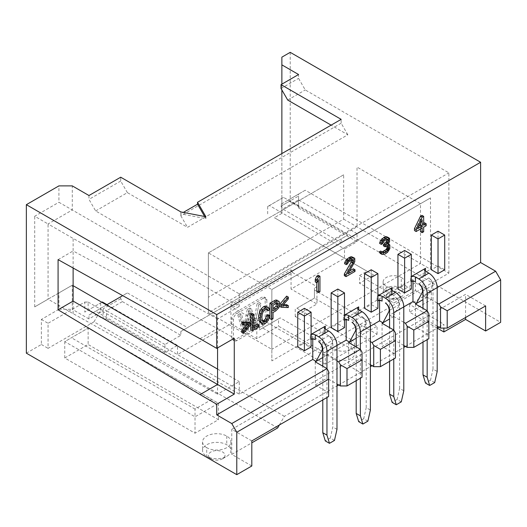 <?xml version="1.0" encoding="UTF-8"?>
<svg xmlns="http://www.w3.org/2000/svg" width="527" height="527" viewBox="0 0 527 527"><rect width="100%" height="100%" fill="white"/><g stroke="black" fill="none" stroke-linecap="round" stroke-linejoin="round"><path stroke-width="0.4" stroke-dasharray="2.63 1.98" d="M341.16 238.915L341.16 242.769L357.023 233.613L357.023 241.709L344.5 248.942L344.5 258.197L291.056 289.053L291.056 269.771L230.931 304.481L230.931 323.762L177.494 354.618L177.494 345.363L164.964 352.596L164.964 344.493L180.833 335.337L180.833 331.476L347.84 235.055L187.513 327.623L127.389 292.907L122.672 295.634M180.833 331.476L187.513 327.623M106.513 304.962L95.657 311.226L239.284 394.15L448.879 273.144L305.252 190.221L287.716 200.346L347.84 235.055M287.716 200.346L281.036 204.199L281.036 206.129L282.703 209.021L341.16 242.769M281.036 204.199L298.572 194.081L298.572 196.004L281.036 206.129M357.023 233.613L298.572 199.865L298.572 207.961L298.572 196.004L298.572 199.865L282.703 209.021M298.572 207.961L357.023 241.709M298.572 206.037L283.539 197.355L269.343 205.55L344.5 248.942M281.873 84.155L281.873 89.939M281.873 153.581L281.873 198.323L283.539 197.355M298.572 194.081L305.252 190.221M448.879 273.144L448.879 172.863L305.252 89.939L298.572 78.371L298.572 74.511M88.977 195.524L88.977 199.377L95.657 210.952L239.284 293.868L239.284 306.404L72.278 209.983L72.278 185.879M239.284 394.15L239.284 381.614L217.572 394.15L217.572 384.479M217.572 347.899L217.572 318.94L239.284 306.404M239.284 293.868L448.879 172.863M430.506 197.935L271.853 289.534L271.853 360.883L430.506 269.284L430.506 197.935L420.487 203.718L357.023 167.079L357.023 226.86L208.389 312.676L208.389 252.894L343.663 174.793L343.663 219.146L208.389 297.248M265.173 299.178A4.723 2.727 120 0 0 264.192 297.011A4.723 2.727 120 0 0 261.827 297.248L235.108 312.676A4.723 2.727 120 0 0 231.768 318.46L231.768 337.741A4.723 2.727 120 0 0 232.75 339.908A4.723 2.727 120 0 0 235.108 339.671L261.827 324.243A4.723 2.727 120 0 0 265.173 318.46L265.173 299.178L266.84 300.14A4.723 2.727 120 0 0 265.865 297.979A4.723 2.727 120 0 0 263.5 298.21L261.827 297.248M95.657 210.952L127.389 192.632L187.513 227.341L347.84 134.78L331.14 125.136M287.716 100.064L305.252 89.939M281.036 88.496L298.572 78.371M347.84 134.78L341.16 123.206L341.16 119.352M341.16 123.206L180.833 215.774L180.833 213.843L183.337 212.394M180.833 211.913L180.833 213.843L205.886 218.665L204.628 216.492M205.886 218.665L205.886 216.735M127.389 192.632L120.709 181.057L120.709 177.204M180.833 215.774L187.513 227.341M120.709 181.057L88.977 199.377M217.572 318.94L73.115 238.428L48.062 223.968L72.278 209.983L58.919 202.269L58.919 185.879M200.036 338.736L217.572 328.617L73.115 250.964L73.115 238.428M58.082 259.64L73.115 250.964L73.115 268.019M217.572 328.617L234.271 338.255M276.576 303.13L276.286 302.379L275.397 301.984L271.346 304.178L271.346 309.692L273.019 308.73M277.248 302.926L275.397 301.984L277.07 302.946M420.487 223.25L420.487 218.876L416.231 227.572L419.215 225.852M412.97 281.22L412.97 280.371L410.467 281.82L410.467 276.998L411.304 276.517M425.5 273.144A3.544 2.042 -0 0 0 424.459 274.587A3.544 2.042 -0 0 0 425.5 276.036L425.5 271.214L425.5 273.144L422.99 274.587L422.99 295.799L437.186 287.604M312.768 339.072L312.768 338.229L310.265 339.671L310.265 334.849L311.095 334.368M325.291 330.996A3.544 2.042 -0 0 0 324.257 332.438A3.544 2.042 -0 0 0 325.291 333.887L325.291 329.065L325.291 330.996L322.787 332.438L322.787 353.657L336.984 345.455M346.167 319.79L346.167 318.94L343.663 320.39L343.663 315.568L344.5 315.087M358.696 311.707A3.544 2.042 -0 0 0 357.655 313.157A3.544 2.042 -0 0 0 358.696 314.606L358.696 309.784L358.696 311.707L356.186 313.157L356.186 334.368L370.382 326.173M379.572 300.502L379.572 299.659L377.062 301.101L377.062 296.286L377.899 295.799M392.095 292.426A3.544 2.042 -0 0 0 391.06 293.875A3.544 2.042 -0 0 0 392.095 295.318L392.095 290.496L392.095 292.426L389.591 293.875L389.591 315.087L403.787 306.892M304.415 308.335L304.415 343.044L297.735 346.904M438.023 231.201L438.023 265.911L431.343 269.765M248.869 322.247L248.869 324.019L241.788 332.471M246.61 324.922L247.394 323.993L241.788 323.907M257.466 323.98L257.466 325.798L250.786 329.658M252.202 313.413L252.202 327.017L253.869 326.055M268.19 314.718L266.583 319.481L263.763 322.425L260.628 322.893M266.484 306.088L268.006 308.519L266.616 309.797M266.28 308.842L265.536 307.972L263.757 308.223L261.695 310.265L260.529 313.229L260.2 316.384L260.595 319.599L261.833 321.075L262.499 321.141M276.906 300.021L277.762 301.016L278.091 302.926L277.222 306.76L274.086 309.929L271.346 311.516L271.346 317.788L269.929 318.604M279.554 305.779L279.751 304.303M286.635 296.128L286.635 298.012L281.023 304.58L283.473 304.632M286.635 304.698L286.635 306.582L279.554 306.299M318.275 275.265L318.275 290.693L316.773 291.556M316.773 282.788L316.773 278.757L315.271 281.919M351.845 259.673L350.593 258.573L349.342 258.968L347.089 260.601L345.837 262.966L344.579 263.684M352.095 256.721L353.097 257.459L353.097 260.74L346.338 272.848L349.678 270.918M353.347 268.803L353.347 270.443L344.329 275.647M386.917 236.616L387.918 237.354L388.168 238.52L387.918 240.635L386.416 243.474L387.668 243.408L388.168 244.1L388.419 246.583L387.668 248.988L385.916 251.313L382.912 253.375L380.151 253.322M380.659 251.069L381.41 251.946L382.128 251.913M387.114 245.878L386.666 244.969L385.916 244.745L383.412 245.865M386.917 239.423L386.416 238.547L385.665 238.329L384.414 238.724L382.161 240.352L380.909 242.716L379.651 243.441M421.989 215.385L421.989 224.245L423.662 223.283M424.492 222.802L424.492 224.772L421.989 226.215L421.989 230.813L420.487 231.682M420.487 229.014L420.487 227.084L414.472 230.556M337.82 289.053L337.82 323.762L331.14 327.623M371.219 269.765L371.219 304.481L364.539 308.335M404.624 250.483L404.624 285.193L397.938 289.053M438.023 265.911L444.702 269.765M411.304 289.053L404.624 285.193M377.899 308.335L371.219 304.481M344.5 327.623L337.82 323.762M311.095 346.904L304.415 343.044M343.663 219.146L420.487 263.5L271.853 349.315L271.853 289.534L420.487 203.718L420.487 263.5L430.506 269.284M343.663 174.793L208.389 252.894L271.853 289.534M208.389 252.894L208.389 312.676L271.853 349.315L271.853 360.883M322.787 357.51L326.127 355.58L322.787 353.657M318.611 341.601L328.631 335.818A5.902 3.412 60 0 1 331.97 344.618L326.127 355.58L326.964 355.099L326.964 378.241L336.984 384.025M315.271 361.851L315.271 384.993L326.964 378.241M336.984 360.883L326.964 355.099M362.029 316.556A5.902 3.412 -120 0 1 365.376 325.33L359.526 336.298L356.186 334.368M356.186 338.229L360.363 335.818L370.382 341.601M360.363 335.818L360.363 358.959L370.382 364.743M348.676 342.563L348.676 365.705L360.363 358.959M251.807 440.915L231.768 429.347L465.578 294.356L485.617 305.923M437.186 326.173L427.166 320.39L415.474 327.135L428.84 334.849L428.84 338.709M403.787 345.455L393.768 339.671L382.075 346.423L395.434 354.137L395.434 357.991M348.676 365.705L362.036 373.419L362.036 377.279M315.271 384.993L328.631 392.707L328.631 396.561M251.807 465.987L231.768 454.412L231.768 429.347M231.768 454.412L251.807 442.845M279.363 425.006L284.376 416.33L336.984 385.955M338.65 384.993L370.382 366.673M372.055 365.705L403.787 347.385M405.454 346.423L437.186 328.104L409.631 312.195L431.343 299.659L415.474 290.496L393.768 303.032L359.526 283.269L373.722 275.074L274.356 217.704L281.873 213.363L281.873 205.649L290.219 200.827L500.65 322.32M438.859 327.135L443.866 324.243L443.866 328.104M465.578 317.498L465.578 294.356M431.343 299.659L431.343 291.945L415.474 282.788L415.474 290.496M415.474 282.788L393.768 295.318L393.768 303.032M393.768 295.318L359.526 275.555L359.526 283.269M359.526 275.555L367.042 271.214L373.722 275.074M367.042 271.214L274.356 217.704M267.676 213.843L267.676 206.518L281.873 198.323L281.873 213.363M269.343 205.55L267.676 206.518M281.873 57.16L281.873 205.649M290.219 52.338L290.219 200.827M437.186 303.032L427.166 297.248L427.166 320.39M427.166 297.248L422.99 299.659M415.474 304L415.474 327.135M428.84 313.637L428.84 334.849M403.787 322.32L393.768 316.529L393.768 339.671M393.768 316.529L389.591 318.94M382.075 323.282L382.075 346.423M395.434 332.926L395.434 354.137M389.591 315.087L392.931 317.017L398.774 306.049A5.902 3.412 -120 0 0 395.434 297.274L385.415 303.032M428.833 277.986A5.902 3.412 -120 0 1 432.173 286.767L426.33 297.729L422.99 295.799M230.931 323.762L256.82 338.709L278.533 326.173L334.48 358.479A11.811 6.818 0 0 0 347.346 359.954A11.811 6.818 0 0 0 354.638 353.657A11.811 6.818 0 0 0 351.18 348.834L295.232 316.529L316.944 304L291.056 289.053M431.343 291.945L409.631 304.481L443.866 324.243M284.376 416.33L100.67 310.265L100.67 302.939L102.337 301.971M230.931 304.481L232.605 307.373L256.82 321.351L256.82 338.709M256.82 321.351L259.324 319.909L259.324 329.935L278.533 318.848L278.533 326.173M232.605 307.373L292.729 272.663L316.944 286.642L314.435 288.091L314.435 290.015L377.062 326.173L325.291 356.068L262.663 319.909L259.324 319.909M295.232 316.529L295.232 309.204L314.435 298.117L314.435 288.091M316.944 286.642L316.944 304M351.18 348.834L351.18 339.579L296.899 308.242L295.232 309.204M351.18 339.579A11.811 6.818 180 0 1 354.638 344.394A11.811 6.818 180 0 1 351.18 349.217L377.062 334.276L314.435 298.117L296.899 308.242M314.435 290.015L314.435 298.117M377.062 334.276L377.062 326.173M278.533 318.848L280.199 317.88L334.48 349.217A11.811 6.818 180 0 0 351.18 349.217L325.291 364.164L325.291 356.068M325.291 364.164L262.663 328.005L262.663 319.909M280.199 317.88L259.324 329.935M292.729 272.663L291.056 269.771M277.696 427.898L93.99 321.832L100.67 310.265M107.014 304.672L177.494 345.363M93.99 321.832L48.062 348.354L48.062 323.282L84.801 302.07L84.801 312.096L100.67 302.939M84.801 302.07L88.141 302.07L88.141 310.166L84.801 312.096M88.141 302.07L103.173 310.746L103.173 318.848L88.141 310.166L101.836 302.261M164.964 344.493L106.513 310.746L122.376 301.589L120.709 298.697L120.709 296.767L88.977 315.087L88.977 318.94L103.173 310.746L103.173 308.815L106.513 310.746L106.513 318.848L103.173 318.848M164.964 352.596L106.513 318.848M122.376 301.589L180.833 335.337M120.709 296.767L127.389 292.907M88.977 315.087L95.657 311.226M88.977 318.94L72.278 309.303L72.278 285.193L73.115 285.68M217.572 369.078L239.284 381.614M120.709 298.697L103.173 308.815M26.35 353.169L41.383 344.493L41.383 319.428L58.919 309.303L58.919 292.907L72.278 285.193L48.062 299.178L73.115 313.637L217.572 394.15M73.115 313.637L73.115 301.101M328.631 371.489L328.631 392.707M218.409 419.703L218.409 403.313L88.141 328.104L88.141 344.493L64.762 357.991L195.03 433.201L218.409 419.703L88.141 344.493M211.729 399.453L195.03 409.097L195.03 416.811L218.409 403.313L211.729 399.453L88.141 328.104L64.762 341.601L195.03 416.811L195.03 433.201M64.762 357.991L64.762 341.601L88.141 328.104M195.03 409.097L71.441 337.748M41.383 344.493L48.062 348.354M41.383 319.428L48.062 323.282M58.919 309.303L72.278 309.303M58.919 292.907L34.703 306.892L48.062 299.178L48.062 223.968L34.703 216.254L58.919 202.269M34.703 306.892L34.703 216.254M409.631 304.481L409.631 312.195M362.036 373.419L362.036 352.207M250.536 324.981L248.869 324.019M249.067 324.961L247.394 323.993M257.466 325.798L259.132 326.766M253.869 327.985L252.202 327.017M269.679 309.481L268.006 308.519M271.346 317.788L273.019 318.749M273.019 312.478L271.346 311.516M271.346 304.178L273.019 305.146M273.019 310.66L271.346 309.692M286.635 306.582L288.309 307.544M288.309 298.98L286.635 298.012M282.689 305.548L281.023 304.58M319.948 291.655L318.275 290.693M318.446 279.718L316.773 278.757M353.018 259.758L351.344 258.797M352.267 259.541L350.593 258.573M351.015 259.936L349.342 258.968M350.007 260.509L348.34 259.547M348.755 261.563L347.089 260.601M348.004 262.657L346.338 261.688M347.504 263.928L345.837 262.966M354.77 258.421L353.097 257.459M355.02 259.587L353.347 258.625M355.02 260.246L353.347 259.284M354.77 261.702L353.097 260.74M354.269 262.98L352.596 262.011M348.004 273.816L346.338 272.848M355.02 271.405L353.347 270.443M388.168 247.71L389.842 248.678M389.341 249.95L387.668 248.988M388.59 251.043L386.917 250.075M387.589 252.275L385.916 251.313M386.587 253.184L384.914 252.216M384.578 254.337L382.912 253.375M383.577 254.587L381.91 253.625M382.576 254.515L380.909 253.546M382.576 252.545L380.909 251.577M383.076 252.907L381.41 251.946M382.457 252.301L381.91 251.985M388.34 245.931L386.666 244.969M387.589 245.714L385.916 244.745M386.08 246.247L384.414 245.286M388.089 239.515L386.416 238.547M387.338 239.291L385.665 238.329M386.08 239.686L384.414 238.724M385.079 240.266L383.412 239.298M383.827 241.313L382.161 240.352M383.076 242.407L381.41 241.438M382.576 243.678L380.909 242.716M389.591 238.316L387.918 237.354M389.842 239.489L388.168 238.52M389.842 240.141L388.168 239.179M389.591 241.597L387.918 240.635M389.091 242.875L387.417 241.906M388.089 244.436L386.416 243.474M388.458 243.863L387.668 243.408M389.842 245.068L388.168 244.1M390.092 246.234L388.419 245.272M390.092 247.545L388.419 246.583M423.662 225.213L421.989 224.245M426.165 225.734L424.492 224.772M423.662 227.183L421.989 226.215M423.662 231.775L421.989 230.813M422.16 228.053L420.487 227.084M420.487 218.876L422.16 219.845M417.898 228.54L416.231 227.572M265.173 318.46L266.84 319.421L266.84 300.14M266.84 319.421A4.723 2.727 -60 0 1 263.5 325.212L236.781 340.633A4.723 2.727 -60 0 1 234.416 340.87A4.723 2.727 -60 0 1 233.441 338.709L233.441 319.421A4.723 2.727 -60 0 1 236.781 313.637L263.5 298.21M256.563 325.357L260.997 303.512L258.731 304.823L255.483 323.288L251.55 308.967L248.882 310.508L245.193 329.223L241.741 314.632L239.522 315.91L244.1 332.55L246.228 331.325L250.272 312.03L254.31 326.661L256.563 325.357L254.89 324.395L259.324 302.551L260.997 303.512M250.259 319.402L247.967 330.324L252.571 327.662L250.259 319.402L248.592 318.44L246.293 329.355L247.967 330.324M254.31 326.661L252.637 325.693L254.89 324.395M259.324 302.551L257.057 303.862L258.731 304.823M257.057 303.862L253.81 322.32L255.483 323.288M253.81 322.32L249.884 308.005L251.55 308.967M249.884 308.005L247.216 309.54L248.882 310.508M247.216 309.54L243.527 328.262L245.193 329.223M243.527 328.262L240.075 313.664L241.741 314.632M240.075 313.664L237.848 314.948L239.522 315.91M237.848 314.948L242.433 331.588L244.1 332.55M242.433 331.588L244.561 330.357L246.228 331.325M244.561 330.357L248.606 311.068L250.272 312.03M248.606 311.068L252.637 325.693M252.571 327.662L250.905 326.694L248.592 318.44M246.293 329.355L250.905 326.694M352.016 322.32L362.036 316.529A5.902 3.406 -120 0 1 366.212 323.762L366.212 407.648L370.382 410.059M401.278 277.485A10.626 6.133 180 0 1 404.393 281.82A10.626 6.133 180 0 1 397.832 287.492A10.626 6.133 180 0 1 386.251 286.161A10.626 6.133 180 0 1 383.136 281.82A10.626 6.133 180 0 1 389.697 276.155A10.626 6.133 180 0 1 401.278 277.485L401.278 288.091A10.626 6.133 0 0 0 389.697 286.76A10.626 6.133 0 0 0 383.136 292.426A10.626 6.133 0 0 0 386.251 296.767A10.626 6.133 0 0 0 401.284 296.767A10.626 6.133 0 0 0 404.393 292.426A10.626 6.133 0 0 0 401.278 288.091M418.813 283.75L428.84 277.966A5.902 3.406 -120 0 1 433.01 285.193L433.01 369.084L437.186 371.495M206.716 447.667A14.17 8.182 180 0 1 202.566 441.876A14.17 8.182 180 0 1 211.314 434.32A14.17 8.182 180 0 1 226.762 436.092A14.17 8.182 180 0 1 230.912 441.876A14.17 8.182 180 0 1 222.163 449.439A14.17 8.182 180 0 1 206.716 447.667L206.716 456.342A14.17 8.182 0 0 0 226.762 456.342A14.17 8.182 0 0 0 230.912 450.559A14.17 8.182 0 0 0 226.762 444.775A14.17 8.182 0 0 0 211.314 442.996A14.17 8.182 0 0 0 202.566 450.559A14.17 8.182 0 0 0 206.716 456.342L210.892 458.753A8.267 4.769 0 0 0 222.585 458.753A8.267 4.769 0 0 0 222.585 452.001A8.267 4.769 0 0 0 210.892 452.001A8.267 4.769 0 0 0 210.892 458.753L206.716 456.342M311.095 339.316A3.544 2.042 -0 0 0 310.265 339.671M312.768 338.229L315.271 339.671M425.5 276.036L422.99 274.587M386.251 296.767L388.755 298.21A7.088 4.091 0 0 0 398.774 298.21A7.088 4.091 0 0 0 398.774 292.426A7.088 4.091 0 0 0 388.755 292.426A7.088 4.091 0 0 0 388.755 298.21L386.251 296.767L386.251 286.161M326.964 368.597L326.964 397.523M322.787 399.934L322.787 366.186M310.265 334.849A3.544 2.042 180 0 1 311.095 334.493M334.48 440.434L330.304 438.023L332.807 426.936L332.807 343.044A5.902 3.406 -120 0 0 328.631 335.818M330.304 438.023L325.291 440.915M410.467 276.998A3.544 2.042 180 0 1 411.304 276.642M422.99 342.082L422.99 308.335M434.683 382.582L430.506 380.171L433.01 369.084M430.506 380.171L425.5 383.063M427.166 310.746L427.166 339.671M325.291 333.887L322.787 332.438M336.984 429.347L332.807 426.936M412.97 280.371L415.474 281.82M411.304 281.464A3.544 2.042 -0 0 0 410.467 281.82M392.095 295.318L389.591 293.875M403.787 390.777L399.611 388.366L399.611 304.481A5.902 3.406 -120 0 0 395.434 297.248M393.768 330.034L393.768 358.959M379.572 299.659L382.075 301.101M389.591 361.37L389.591 327.623M377.899 300.746A3.544 2.042 -0 0 0 377.062 301.101M358.696 314.606L356.186 313.157M360.363 349.315L360.363 378.241M346.167 318.94L348.676 320.39M356.186 380.652L356.186 346.904M344.5 320.027A3.544 2.042 -0 0 0 343.663 320.39M343.663 315.568A3.544 2.042 180 0 1 344.5 315.212M377.062 296.286A3.544 2.042 180 0 1 377.899 295.924M401.278 401.864L397.108 399.453L399.611 388.366M397.108 399.453L392.095 402.345M367.879 421.152L363.702 418.741L366.212 407.648M363.702 418.741L358.696 421.633M268.256 320.449L266.583 319.481M265.437 323.394L263.763 322.425M262.617 324.006L260.951 323.044M267.202 308.934L265.536 307.972M265.424 309.191L263.757 308.223M263.362 311.233L261.695 310.265M262.202 314.197L260.529 313.229M261.866 317.346L260.2 316.384M262.262 320.561L260.595 319.599M279.429 301.978L277.762 301.016M279.758 303.888L278.091 302.926M278.888 307.728L277.222 306.76M275.759 310.897L274.086 309.929M275.753 303.565L274.08 302.603M254.515 317.965L256.188 318.934M253.059 319.191L254.732 320.152M244.824 320.686L246.491 321.648M242.69 324.546L244.363 325.508M248.079 313.631L249.752 314.599M249.093 313.045L250.766 314.013M236.781 313.637L235.108 312.676M233.441 319.421L231.768 318.46M233.441 338.709L231.768 337.741M236.781 340.633L235.108 339.671M263.5 325.212L261.827 324.243M226.762 436.092L226.762 444.775M322.787 348.834L332.807 343.044M422.99 290.983L433.01 285.193M389.591 310.265L399.611 304.481M356.186 329.546L366.212 323.762M354.638 353.657L354.638 344.394M267.255 308.967L265.588 307.999M275.97 302.063L277.637 303.032M264.192 297.011L265.865 297.979M232.75 339.908L234.416 340.87M404.393 281.82L404.393 292.426M383.136 281.82L383.136 292.426M202.566 441.876L202.566 450.559M230.912 441.876L230.912 450.559M398.774 298.21L401.284 296.767M222.585 458.753L226.762 456.342M424.459 269.765L424.459 274.587M324.257 327.623L324.257 332.438M391.06 289.053L391.06 293.875M357.655 308.335L357.655 313.157"/><path stroke-width="0.79" d="M122.672 295.634L106.513 304.962M331.14 125.136L287.716 100.064L281.036 88.496L281.036 84.636L298.572 74.511L281.873 64.874L281.873 84.155M281.873 89.939L281.873 153.581M281.036 84.636L341.16 119.352L197.533 202.269L205.886 216.735L180.833 211.913L120.709 177.204L88.977 195.524L72.278 185.879L58.919 185.879L26.35 204.68L216.735 314.599L480.611 162.257L290.219 52.338L281.873 57.16L281.873 64.874M73.115 268.019L73.115 301.101L217.572 384.479L217.572 347.899M183.337 212.394L197.533 204.199L197.533 202.269M204.628 216.492L197.533 204.199M200.036 338.736L58.082 259.64L58.082 309.784L200.036 394.598L217.572 384.479L234.271 394.117L234.271 338.255L216.735 348.38L200.036 338.736M273.019 308.73L276.056 306.24L276.576 303.13M419.215 225.852L420.487 225.115L420.487 223.25M411.304 276.517L425.5 268.322L425.5 271.214L428.84 273.144A11.811 6.818 60 0 1 437.186 287.604L480.611 262.538L480.611 162.257M216.735 314.599L216.735 348.38M234.271 394.117L216.735 404.242L216.735 414.881L312.768 359.44L312.768 339.072M311.095 334.368L325.291 326.173L325.291 329.065L328.631 330.996A11.811 6.818 60 0 1 336.984 345.455L346.167 340.152L346.167 319.79M344.5 315.087L358.696 306.892L358.696 309.784L362.036 311.707A11.811 6.818 60 0 1 370.382 326.173L379.572 320.871L379.572 300.502M377.899 295.799L392.095 287.604L392.095 290.496L395.434 292.426A11.811 6.818 60 0 1 403.787 306.892L412.97 301.589L412.97 281.22M297.735 346.904L297.735 312.195L304.415 308.335L311.095 312.195L311.095 346.904L304.415 350.758L297.735 346.904M431.343 235.055L431.343 269.765L438.023 273.625L438.023 238.915L431.343 235.055L438.023 231.201L444.702 235.055L438.023 238.915M243.461 333.439L243.461 331.555L249.067 324.961L243.461 324.869L241.788 323.907L241.788 322.023L248.869 322.247L250.536 323.216L250.536 324.981L243.461 333.439L241.788 332.471L241.788 330.587L246.61 324.922M252.459 330.62L250.786 329.658L250.786 314.23L252.202 313.413L253.869 314.375L252.459 315.192L252.459 330.62L259.132 326.766L259.132 324.942L253.869 327.985L253.869 314.375M253.869 326.055L257.466 323.98L259.132 324.942M262.499 321.141L263.645 320.745L265.661 318.598L266.774 315.014L268.19 314.718L269.857 315.68L268.447 315.983L267.327 319.56L265.318 321.714L263.21 321.918M260.951 323.044L259.304 321.048L258.737 317.234L259.376 312.669L261.188 308.894L263.783 306.464L266.695 306.207M262.907 321.694L263.5 322.037L262.262 320.561L261.866 317.346L262.202 314.197L263.362 311.233L265.424 309.191L267.202 308.934L268.283 310.759L266.616 309.797L266.28 308.842M271.603 319.566L273.019 318.749L273.019 312.478L275.759 310.897L278.888 307.728L279.758 303.888L279.429 301.978L278.579 300.989L277.261 301.016L271.603 304.138L271.603 319.566L269.929 318.604L269.929 303.177L275.588 300.054L277.143 300.159M281.227 307.267L288.309 307.544L288.309 305.66L282.689 305.548L288.309 298.98L288.309 297.096L281.227 305.495L281.227 307.267L279.554 306.299L279.554 305.779M279.751 304.303L286.635 296.128L288.309 297.096M283.473 304.632L286.635 304.698L288.309 305.66M318.446 292.525L319.948 291.655L319.948 276.227L318.446 277.097L316.944 280.259L316.944 282.887L318.446 279.718L318.446 292.525L316.773 291.556L316.773 282.788M316.944 282.887L315.271 281.919L315.271 279.297L316.773 276.128L318.275 275.265L319.948 276.227M346.002 276.616L355.02 271.405L355.02 269.765L348.004 273.816L354.77 261.702L354.77 258.421L353.769 257.683L351.265 258.151L347.504 261.3L346.252 264.653L347.504 263.928L348.755 261.563L352.267 259.541L353.518 260.457L353.018 262.716L346.002 274.969L346.002 276.616L344.329 275.647L344.329 274.007L351.344 261.754L351.845 259.673M346.252 264.653L344.579 263.684L344.829 262.229L346.838 259.1L351.094 256.642L353.769 257.683M349.678 270.918L353.347 268.803L355.02 269.765M381.825 254.291L380.151 253.322L379.4 251.787L380.659 251.069L382.325 252.031L381.074 252.756L381.825 254.291L384.578 254.337L387.589 252.275L389.842 248.678L389.842 245.068L389.341 244.37L388.089 244.436L389.591 241.597L389.591 238.316L387.589 237.506L385.83 238.191L382.576 241.056L381.324 244.403L382.576 243.678L383.827 241.313L385.079 240.266L387.338 239.291L388.089 239.515L388.59 240.207L388.089 242.466L385.079 245.516L385.079 246.827L387.589 245.714L388.34 245.931L388.84 248.27L388.089 250.015L386.331 251.689L383.577 252.947L382.325 252.031M382.128 251.913L385.916 249.673L386.917 248.105L387.114 245.878M385.079 246.827L383.412 245.865L383.412 244.554L385.916 242.446L386.917 239.423M381.324 244.403L379.651 243.441L379.901 241.979L381.91 238.856L385.916 236.537L388.59 237.585M416.146 231.518L414.472 230.556L414.472 228.586L420.487 216.254L421.989 215.385L423.662 216.347L422.16 217.216L416.146 229.548L416.146 231.518L422.16 228.053L422.16 232.644L423.662 231.775L423.662 227.183L426.165 225.734L426.165 223.764L423.662 225.213L423.662 216.347M423.662 223.283L424.492 222.802L426.165 223.764M422.16 232.644L420.487 231.682L420.487 229.014M331.14 292.907L337.82 289.053L344.5 292.907L344.5 327.623L337.82 331.476L331.14 327.623L331.14 292.907L337.82 296.767L344.5 292.907M364.539 273.625L371.219 269.765L377.899 273.625L377.899 308.335L371.219 312.195L364.539 308.335L364.539 273.625L371.219 277.479L377.899 273.625M397.938 254.337L404.624 250.483L411.304 254.337L411.304 289.053L404.624 292.907L397.938 289.053L397.938 254.337L404.624 258.197L411.304 254.337M444.702 235.055L444.702 269.765L438.023 273.625M304.415 350.758L304.415 316.048L297.735 312.195M304.415 316.048L311.095 312.195M318.611 341.628A5.902 3.412 60 0 1 321.951 350.402L316.108 361.37L322.787 357.51M312.768 359.44L316.108 361.37L315.271 361.851L326.964 368.597L328.631 371.489L328.631 396.561L251.807 440.915L251.807 465.987L236.781 474.662L236.781 432.239L231.768 423.556L216.735 414.881M336.984 384.025L340.323 385.955L340.323 364.743L338.65 361.851L336.984 360.883M338.65 361.851L360.363 349.315L348.676 342.563L349.506 342.082L346.167 340.152M370.382 341.601L372.055 342.563L393.768 330.034L382.075 323.282L382.912 322.801L379.572 320.871M370.382 364.743L373.722 366.673L373.722 345.455L372.055 342.563M356.186 338.229L349.506 342.082L355.35 331.121A5.902 3.412 -120 0 0 352.01 322.34A5.902 3.406 60 0 1 356.186 329.546L356.186 346.904M443.866 328.104L443.866 331.957L465.578 319.428L485.617 330.996L485.617 305.923L447.206 328.104L440.526 328.104L437.186 326.173M422.99 299.659L415.474 304L427.166 310.746L428.84 313.637L428.84 338.709L413.807 347.385L407.127 347.385L403.787 345.455M393.768 358.959L393.768 396.561L389.591 394.15L392.095 402.345L396.271 404.756L401.278 401.864L403.787 390.777L403.787 306.892L393.768 312.676L393.768 330.034L395.434 332.926L395.434 357.991L380.402 366.673L373.722 366.673M360.363 378.241L360.363 415.843L356.186 413.438L358.696 421.633L362.872 424.044L367.879 421.152L370.382 410.059L370.382 326.173L360.363 331.957L360.363 349.315L362.036 352.207L362.036 377.279L347.003 385.955L340.323 385.955M251.807 442.845L277.696 427.898L279.363 425.006M336.984 385.955L338.65 384.993M370.382 366.673L372.055 365.705M403.787 347.385L405.454 346.423M443.866 331.957L437.186 328.104L438.859 327.135M465.578 319.428L465.578 317.498M480.611 262.538L495.637 271.214L500.65 279.89L500.65 322.32L485.617 330.996M500.65 279.89L447.206 310.746L447.206 328.104M447.206 310.746L440.526 306.892L440.526 328.104M440.526 306.892L438.859 304L437.186 303.032M428.84 321.351L413.807 330.034L413.807 347.385M413.807 330.034L407.127 326.173L407.127 347.385M407.127 326.173L405.454 323.282L403.787 322.32M389.591 318.94L382.912 322.801L388.755 311.832A5.902 3.412 60 0 0 385.415 303.058M395.434 340.64L380.402 349.315L380.402 366.673M380.402 349.315L373.722 345.455M405.454 323.282L427.166 310.746L427.166 293.387A11.811 6.818 -120 0 0 418.813 278.928L415.474 276.998L415.474 281.82A3.544 2.042 -0 0 0 411.304 281.464M418.813 283.776A5.902 3.412 -120 0 1 422.153 292.551L416.31 303.512L412.97 301.589M438.859 304L495.637 271.214M101.836 302.261L102.337 301.971L107.014 304.672M73.115 285.68L217.572 369.078M73.115 301.101L58.082 309.784M200.036 394.598L216.735 404.242M26.35 204.68L26.35 353.169L236.781 474.662M231.768 423.556L326.964 368.597L326.964 351.245A11.811 6.818 -120 0 0 318.611 336.779L315.271 334.849L315.271 339.671A3.544 2.042 -0 0 0 311.095 339.316M328.631 379.203L236.781 432.239M347.003 385.955L347.003 368.597L340.323 364.743M362.036 359.921L347.003 368.597M337.82 331.476L337.82 296.767M371.219 312.195L371.219 277.479M404.624 292.907L404.624 258.197M243.461 331.555L241.788 330.587M243.461 324.869L243.461 322.985L241.788 322.023M243.461 322.985L250.536 323.216M268.283 310.759L269.679 309.481L268.151 307.05L265.456 307.425L262.861 309.863L261.043 313.631L260.41 318.196L260.97 322.01L262.617 324.006L265.437 323.394L268.256 320.449L269.857 315.68M260.628 322.893L262.617 324.006M273.019 305.146L277.07 302.946L277.96 303.341L278.302 304.797L277.729 307.201L275.779 309.059L273.019 310.66L273.019 305.146M277.07 302.946L277.96 303.341L277.248 302.926M422.16 219.845L422.16 226.083L417.898 228.54L422.16 219.845M252.459 315.192L250.786 314.23M268.447 315.983L266.774 315.014M271.603 304.138L269.929 303.177M281.227 305.495L279.732 304.632M316.944 280.259L315.271 279.297M318.446 277.097L316.773 276.128M346.002 274.969L344.329 274.007M353.018 262.716L351.344 261.754M353.518 261.115L351.845 260.147M353.518 260.457L352.049 259.607M346.502 263.19L344.829 262.229M347.504 261.3L345.837 260.338M348.505 260.068L346.838 259.1M350.257 258.724L348.591 257.762M351.265 258.151L349.592 257.183M352.767 257.611L351.094 256.642M381.324 253.592L379.651 252.631M381.074 252.756L379.4 251.787M383.577 252.947L382.457 252.301M384.829 252.552L383.162 251.59M386.331 251.689L384.664 250.72M387.589 250.635L385.916 249.673M388.089 250.015L386.416 249.054M388.59 249.073L386.917 248.105M388.84 248.27L387.167 247.308M388.84 246.959L387.167 245.99M385.079 245.516L383.412 244.554M386.08 244.936L384.414 243.975M387.589 243.415L385.916 242.446M388.089 242.466L386.416 241.504M388.59 240.865L386.917 239.904M388.59 240.207L387.114 239.357M381.574 242.947L379.901 241.979M382.576 241.056L380.909 240.088M383.577 239.818L381.91 238.856M385.329 238.481L383.663 237.512M385.83 238.191L384.163 237.222M387.589 237.506L385.916 236.537M389.341 244.37L388.458 243.863M414.472 228.586L416.146 229.548M422.16 217.216L420.487 216.254M422.16 226.083L420.487 225.115M326.964 397.523L326.964 435.131L322.787 432.72L322.787 399.934M318.611 341.601A5.902 3.406 60 0 1 322.787 348.834L322.787 366.186M311.095 334.493A3.544 2.042 180 0 1 315.271 334.849M427.166 293.387L437.186 287.604L437.186 371.495L434.683 382.582L429.67 385.474L427.166 377.279L422.99 374.868L422.99 342.082M425.5 271.214A3.544 2.042 180 0 1 424.459 269.765A3.544 2.042 180 0 1 425.5 268.322M325.291 329.065A3.544 2.042 180 0 1 324.257 327.623A3.544 2.042 180 0 1 325.291 326.173M322.787 432.72L325.291 440.915L329.467 443.326L334.48 440.434L336.984 429.347L336.984 345.455L326.964 351.245M329.467 443.326L326.964 435.131M411.304 276.642A3.544 2.042 180 0 1 415.474 276.998M422.99 308.335L422.99 290.983A5.902 3.406 60 0 0 418.813 283.75M429.67 385.474L425.5 383.063L422.99 374.868M427.166 339.671L427.166 377.279M393.768 312.676A11.811 6.818 -120 0 0 385.415 298.21L382.075 296.286L382.075 301.101A3.544 2.042 -0 0 0 377.899 300.746M385.415 303.032A5.902 3.406 60 0 1 389.591 310.265L389.591 327.623M389.591 394.15L389.591 361.37M360.363 331.957A11.811 6.818 -120 0 0 352.016 317.498L348.676 315.568L348.676 320.39A3.544 2.042 -0 0 0 344.5 320.027M356.186 413.438L356.186 380.652M358.696 309.784A3.544 2.042 180 0 1 357.655 308.335A3.544 2.042 180 0 1 358.696 306.892M344.5 315.212A3.544 2.042 180 0 1 348.676 315.568M392.095 290.496A3.544 2.042 180 0 1 391.06 289.053A3.544 2.042 180 0 1 392.095 287.604M377.899 295.924A3.544 2.042 180 0 1 382.075 296.286M396.271 404.756L393.768 396.561M362.872 424.044L360.363 415.843M265.661 318.598L267.327 319.56M260.97 322.01L259.304 321.048M260.41 318.196L258.737 317.234M261.043 313.631L259.376 312.669M262.861 309.863L261.188 308.894M265.456 307.425L263.783 306.464M265.318 321.714L263.645 320.745M275.634 301.813L273.961 300.845M277.261 301.016L275.588 300.054M275.779 309.059L274.112 308.097M277.729 307.201L276.056 306.24M278.302 304.797L276.635 303.829M318.611 336.779L328.631 330.996M418.813 278.928L428.84 273.144M352.016 317.498L362.036 311.707M385.415 298.21L395.434 292.426"/></g></svg>
